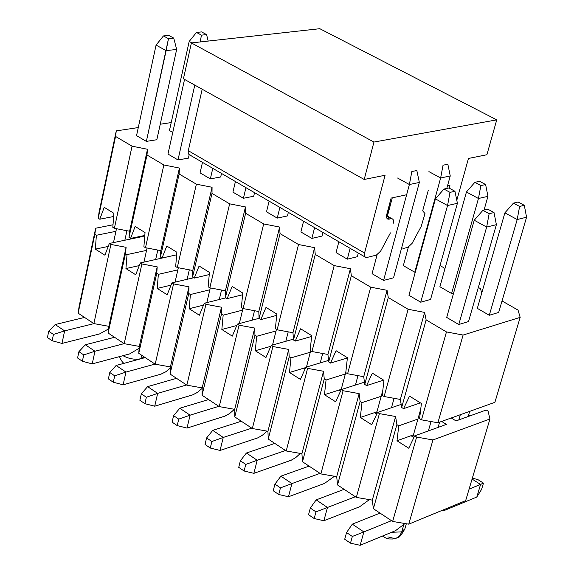 <?xml version="1.0" encoding="UTF-8"?>
<svg xmlns="http://www.w3.org/2000/svg" width="574" height="574" viewBox="0 0 574 574"><rect width="100%" height="100%" fill="white"/><g stroke="black" fill="none" stroke-linecap="round" stroke-linejoin="round"><path stroke-width="0.86" d="M494.903 402.317L437.883 422.773L421.503 419.838L419.587 418.64L421.503 419.838L446.464 331.923L463.089 335.051L520.166 317.357L518.035 310.096L502.028 300.963L518.035 310.096L520.166 317.357L463.089 335.051L446.464 331.923L426.123 319.912L446.464 331.923L421.503 419.838L437.883 422.773L463.089 335.051L437.883 422.773L494.903 402.317L520.166 317.357L494.903 402.317M420.419 402.869L403.565 408.652L401.664 407.468L400.358 399.454L384.114 396.519L382.241 395.357L384.114 396.519L408.128 309.278L424.616 312.407L426.123 319.912L424.616 312.407L408.128 309.278L388.282 297.547L408.128 309.278L384.114 396.519L400.358 399.454L424.616 312.407L400.358 399.454L401.664 407.468L426.123 319.912L401.664 407.468L403.565 408.652L409.513 396.132L421.409 403.479L419.587 418.64L421.409 403.479L409.513 396.132L403.565 408.652L420.419 402.869M383.626 380.117L366.599 385.599L364.748 384.444L363.722 376.688L347.607 373.753L345.778 372.612L347.607 373.753L370.718 287.172L387.063 290.3L388.282 297.547L387.063 290.3L370.718 287.172L351.338 275.728L370.718 287.172L347.607 373.753L363.722 376.688L387.063 290.3L363.722 376.688L364.748 384.444L388.282 297.547L364.748 384.444L366.599 385.599L372.354 373.15L383.963 380.325L382.241 395.357L383.963 380.325L372.354 373.15L366.599 385.599L383.626 380.117M347.378 357.982L330.502 363.091L328.694 361.957L327.933 354.459L311.955 351.525L310.168 350.405L311.955 351.525L334.19 265.597L350.405 268.718L351.338 275.728L350.405 268.718L334.19 265.597L315.269 254.418L334.19 265.597L311.955 351.525L327.933 354.459L350.405 268.718L327.933 354.459L328.694 361.957L351.338 275.728L328.694 361.957L330.502 363.091L336.07 350.707L347.406 357.717L345.778 372.612L347.406 357.717L336.07 350.707L330.502 363.091L347.378 357.982M311.625 336.443L295.244 341.099L293.479 340.002L292.977 332.733L277.12 329.799L275.377 328.708L277.12 329.799L298.523 244.524L314.602 247.645L315.269 254.418L314.602 247.645L298.523 244.524L280.04 233.604L298.523 244.524L277.12 329.799L292.977 332.733L314.602 247.645L292.977 332.733L293.479 340.002L315.269 254.418L293.479 340.002L295.244 341.099L300.632 328.794L311.704 335.639L310.168 350.405L311.704 335.639L300.632 328.794L295.244 341.099L311.625 336.443M276.704 315.37L260.797 319.618L259.068 318.541L258.809 311.51L243.089 308.575L241.381 307.513L243.089 308.575L263.681 223.939L279.631 227.06L280.04 233.604L279.631 227.06L263.681 223.939L245.629 213.277L263.681 223.939L243.089 308.575L258.809 311.51L279.631 227.06L258.809 311.51L259.068 318.541L280.04 233.604L259.068 318.541L260.797 319.618L266.013 307.384L276.833 314.071L275.377 328.708L276.833 314.071L266.013 307.384L260.797 319.618L276.704 315.37M242.587 294.749L227.132 298.623L225.446 297.569L225.417 290.767L209.819 287.832L208.154 286.792L209.819 287.832L229.643 203.835L245.464 206.941L245.629 213.277L245.464 206.941L229.643 203.835L212 193.409L229.643 203.835L209.819 287.832L225.417 290.767L245.464 206.941L225.417 290.767L225.446 297.569L245.629 213.277L225.446 297.569L227.132 298.623L232.183 286.462L242.752 292.998L241.381 307.513L242.752 292.998L232.183 286.462L227.132 298.623L242.587 294.749M209.252 274.559L194.22 278.103L192.57 277.07L192.771 270.476L177.294 267.549L175.666 266.53L177.294 267.549L196.373 184.175L212.064 187.282L212 193.409L212.064 187.282L196.373 184.175L179.124 173.987L196.373 184.175L177.294 267.549L192.771 270.476L212.064 187.282L192.771 270.476L192.57 277.07L212 193.409L192.57 277.07L194.22 278.103L199.106 266.013L209.445 272.399L208.154 286.792L209.445 272.399L199.106 266.013L194.22 278.103L209.252 274.559M176.663 254.799L162.047 258.035L160.426 257.03L160.842 250.644L145.487 247.71L143.895 246.72L145.487 247.71L163.848 164.96L179.418 168.067L179.124 173.987L179.418 168.067L163.848 164.96L146.987 155.002L163.848 164.96L145.487 247.71L160.842 250.644L179.418 168.067L160.842 250.644L160.426 257.03L179.124 173.987L160.426 257.03L162.047 258.035L166.776 246.016L176.885 252.266L175.666 266.53L176.885 252.266L166.776 246.016L162.047 258.035L176.663 254.799M144.806 235.455L130.571 238.411L128.992 237.421L129.609 231.236L114.377 228.309L112.82 227.333L114.377 228.309L132.049 146.176L147.489 149.269L146.987 155.002L147.489 149.269L132.049 146.176L115.553 136.433L132.049 146.176L114.377 228.309L129.609 231.236L147.489 149.269L129.609 231.236L128.992 237.421L146.987 155.002L128.992 237.421L130.571 238.411L135.155 226.457L145.035 232.57L143.895 246.72L145.035 232.57L135.155 226.457L130.571 238.411L144.806 235.455M113.645 216.506L99.783 219.211L98.24 218.242L99.051 212.251L98.24 218.242L115.553 136.433L116.264 130.886L115.553 136.433L98.24 218.242L99.783 219.211L104.224 207.329L113.889 213.313L112.82 227.333L113.889 213.313L104.224 207.329L99.783 219.211L113.645 216.506M481.701 293.178L480.524 288.686L478.343 287.438L480.524 288.686L481.701 293.178M444.477 270.376L443.874 267.764L440.028 265.568L443.874 267.764L444.477 270.376M408.171 247.86L408.028 247.301L408.171 247.86M171.217 122.571L160.239 124.235L171.217 122.571M138.291 127.557L116.264 130.886L99.051 212.251L116.264 130.886L138.291 127.557M172.767 132.436L169.452 130.528L172.767 132.436M146.37 141.391L136.547 135.636L146.37 141.391L156.838 139.726L146.37 141.391L168.483 38.688L173.757 38.121L168.72 35.38L163.439 35.932L168.483 38.688L163.439 35.932L156.071 45.095L166.123 50.627L176.656 49.436L173.757 38.121L168.483 38.688L166.123 50.627L156.071 45.095L163.439 35.932L168.72 35.38L173.757 38.121L176.656 49.436L156.838 139.726L176.656 49.436L166.123 50.627L146.37 141.391M177.997 159.931L167.96 154.047L177.997 159.931L188.408 158.151L177.997 159.931L194.787 85.11L177.997 159.931M210.342 178.887L200.075 172.874L210.342 178.887L220.689 176.979L210.342 178.887L212.775 168.369L210.342 178.887M243.419 198.274L232.922 192.125L243.419 198.274L253.694 196.236L243.419 198.274L245.945 187.676L243.419 198.274M277.249 218.106L266.515 211.813L277.249 218.106L287.459 215.932L277.249 218.106L279.875 207.422L277.249 218.106M311.876 238.404L300.884 231.961L311.876 238.404L322 236.086L311.876 238.404L314.602 227.634L311.876 238.404M347.306 259.168L336.055 252.574L347.306 259.168L357.344 256.707L347.306 259.168L350.14 248.32L347.306 259.168M415.318 272.076L414.758 272.227L403.335 265.626L414.758 272.227L415.318 272.076M383.583 280.435L372.067 273.683L383.583 280.435L393.527 277.816L383.583 280.435L409.384 184.534L411.845 171.533L416.832 170.521L411.845 171.533L409.384 184.534L419.357 182.446L416.832 170.521L419.357 182.446L393.527 277.816L419.357 182.446L409.384 184.534L383.583 280.435M453.647 292.919L451.587 293.501L439.892 286.742L451.587 293.501L453.647 292.919M420.735 302.211L408.939 295.294L420.735 302.211L430.579 299.427L420.735 302.211L447.548 205.542L450.016 192.369L454.952 191.278L448.89 187.978L443.946 189.054L450.016 192.369L443.946 189.054L435.422 198.869L447.548 205.542L457.406 203.296L454.952 191.278L450.016 192.369L447.548 205.542L435.422 198.869L443.946 189.054L448.89 187.978L454.952 191.278L457.406 203.296L430.579 299.427L457.406 203.296L447.548 205.542L420.735 302.211M498.663 312.443L489.292 315.277L477.324 308.36L489.292 315.277L498.663 312.443L526.566 217.216L517.188 219.533L519.614 206.439L524.306 205.32L518.15 202.012L513.45 203.124L519.614 206.439L513.45 203.124L518.15 202.012L524.306 205.32L526.566 217.216L524.306 205.32L519.614 206.439L517.188 219.533L504.883 212.854L513.45 203.124L504.883 212.854L517.188 219.533L489.292 315.277L517.188 219.533L526.566 217.216L498.663 312.443M458.791 324.511L446.701 317.429L458.791 324.511L468.52 321.569L458.791 324.511L486.652 227.067L489.141 213.722L494.013 212.559L487.8 209.173L482.913 210.321L489.141 213.722L482.913 210.321L474.232 220.229L486.652 227.067L496.395 224.664L494.013 212.559L489.141 213.722L486.652 227.067L474.232 220.229L482.913 210.321L487.8 209.173L494.013 212.559L496.395 224.664L468.52 321.569L496.395 224.664L486.652 227.067L458.791 324.511M109.354 243.455L110.911 244.431L126.101 247.329L125.462 253.6L127.033 254.591L146.557 250.386L127.033 254.591L125.462 253.6L108.12 333.028L108.859 326.326L93.878 323.593L78.143 313.174L79.069 306.674L78.143 313.174L93.878 323.593L108.859 326.326L108.12 333.028L124.199 343.675L108.12 333.028L125.462 253.6L126.101 247.329L108.859 326.326L126.101 247.329L110.911 244.431L93.878 323.593L110.911 244.431L109.354 243.455L143.263 236.402L109.354 243.455L104.906 255.2L109.354 243.455M173.915 255.408L140.3 262.949L141.886 263.954L157.197 266.853L156.759 273.324L158.367 274.336L177.861 269.866L158.367 274.336L156.759 273.324L138.75 353.311L139.295 346.409L124.199 343.675L139.295 346.409L138.75 353.311L155.181 364.189L138.75 353.311L156.759 273.324L157.197 266.853L139.295 346.409L157.197 266.853L141.886 263.954L124.199 343.675L141.886 263.954L140.3 262.949L135.708 274.767L125.936 268.56L127.033 254.591L125.936 268.56L139.274 265.59L125.936 268.56L135.708 274.767L140.3 262.949L173.915 255.408M193.682 277.766L171.927 282.882L173.556 283.908L188.982 286.806L188.76 293.486L190.403 294.527L209.862 289.777L190.403 294.527L188.76 293.486L170.055 374.04L170.399 366.93L155.181 364.189L170.399 366.93L170.055 374.04L186.851 385.168L170.055 374.04L188.76 293.486L188.982 286.806L170.399 366.93L188.982 286.806L173.556 283.908L155.181 364.189L173.556 283.908L171.927 282.882L167.185 294.771L157.197 288.421L158.367 274.336L157.197 288.421L171.023 285.149L157.197 288.421L167.185 294.771L171.927 282.882L193.682 277.766M225.891 297.849L204.272 303.266L205.93 304.306L221.485 307.212L221.485 314.107L223.164 315.169L242.587 310.132L223.164 315.169L221.485 314.107L202.055 395.235L202.192 387.895L186.851 385.168L202.192 387.895L202.055 395.235L219.232 406.607L202.055 395.235L221.485 314.107L221.485 307.212L202.192 387.895L221.485 307.212L205.93 304.306L186.851 385.168L205.93 304.306L204.272 303.266L199.372 315.219L189.162 308.726L190.403 294.527L189.162 308.726L203.512 305.124L189.162 308.726L199.372 315.219L204.272 303.266L225.891 297.849M259.061 318.326L237.349 324.102L239.049 325.178L254.727 328.077L254.956 335.202L256.678 336.285L276.058 330.94L256.678 336.285L254.956 335.202L234.78 416.903L234.694 409.341L219.232 406.607L234.694 409.341L234.78 416.903L252.345 428.534L234.78 416.903L254.956 335.202L254.727 328.077L234.694 409.341L254.727 328.077L239.049 325.178L219.232 406.607L239.049 325.178L237.349 324.102L232.291 336.127L221.844 329.49L223.164 315.169L221.844 329.49L236.753 325.515L221.844 329.49L232.291 336.127L237.349 324.102L259.061 318.326M293.414 339.141L271.186 345.426L272.923 346.524L288.729 349.423L289.203 356.784L290.961 357.889L310.297 352.228L290.961 357.889L289.203 356.784L268.252 439.074L267.929 431.268L252.345 428.534L267.929 431.268L268.252 439.074L286.218 450.97L268.252 439.074L289.203 356.784L288.729 349.423L267.929 431.268L288.729 349.423L272.923 346.524L252.345 428.534L272.923 346.524L271.186 345.426L265.963 357.523L255.272 350.728L256.678 336.285L255.272 350.728L269.766 346.624L270.476 347.076L269.766 346.624L270.799 346.33L255.272 350.728L265.963 357.523L271.186 345.426L293.414 339.141M328.536 360.415L305.813 367.245L307.592 368.365L323.528 371.27L324.253 378.869L326.054 380.002L345.333 373.997L326.054 380.002L324.253 378.869L302.491 461.747L301.924 453.697L286.218 450.97L301.924 453.697L302.491 461.747L320.873 473.923L302.491 461.747L324.253 378.869L323.528 371.27L301.924 453.697L323.528 371.27L307.592 368.365L286.218 450.97L307.592 368.365L305.813 367.245L300.417 379.407L289.475 372.461L290.961 357.889L289.475 372.461L303.861 368.135L305.081 368.903L303.861 368.135L305.662 367.59L289.475 372.461L300.417 379.407L305.813 367.245L328.536 360.415M364.447 382.169L341.257 389.581L343.08 390.729L359.145 393.628L360.135 401.477L361.979 402.639L381.201 396.268L361.979 402.639L360.135 401.477L337.526 484.951L336.708 476.642L320.873 473.923L336.708 476.642L337.526 484.951L356.339 497.407L337.526 484.951L360.135 401.477L359.145 393.628L336.708 476.642L359.145 393.628L343.08 390.729L320.873 473.923L343.08 390.729L341.257 389.581L335.675 401.814L324.482 394.697L326.054 380.002L324.482 394.697L338.746 390.141L340.497 391.246L338.746 390.141L341.243 389.344L324.482 394.697L335.675 401.814L341.257 389.581L364.447 382.169M401.169 404.412L377.541 412.448L379.407 413.617L395.608 416.516L396.871 424.624L398.765 425.815L417.922 419.07L398.765 425.815L396.871 424.624L373.387 508.7L372.311 500.126L356.339 497.407L372.311 500.126L373.387 508.7L392.652 521.457L373.387 508.7L396.871 424.624L395.608 416.516L372.311 500.126L395.608 416.516L379.407 413.617L356.339 497.407L379.407 413.617L377.541 412.448L371.78 424.746L360.314 417.463L361.979 402.639L360.314 417.463L374.449 412.663L376.759 414.119L374.449 412.663L376.924 411.823L360.314 417.463L371.78 424.746L377.541 412.448L401.169 404.412M441.628 421.431L446.407 424.394L414.701 435.86L416.616 437.065L432.947 439.957L489.945 418.977L488.065 411.149L486.192 410.015L456.029 420.921L451.257 417.972L456.029 420.921L486.192 410.015L488.065 411.149L489.945 418.977L465.658 500.657L408.753 524.162L392.652 521.457L408.753 524.162L465.658 500.657L489.945 418.977L432.947 439.957L408.753 524.162L432.947 439.957L416.616 437.065L392.652 521.457L416.616 437.065L414.701 435.86L408.745 448.229L397.007 440.775L398.765 425.815L397.007 440.775L408.745 448.229L414.701 435.86L446.407 424.394L441.628 421.431M113.013 224.778L95.671 228.222L94.839 234.307L96.375 235.275L115.926 231.322L96.375 235.275L94.839 234.307L78.143 313.174L94.839 234.307L95.671 228.222L79.069 306.674L95.671 228.222L113.013 224.778M142.503 235.928L143.263 236.402L142.503 235.928M468.843 414.234L468.764 414.894L470.221 415.784L468.764 414.894L468.843 414.234M411.006 435.723L397.007 440.775L411.006 435.723L413.89 437.546L411.006 435.723L413.459 434.841L411.006 435.723M104.906 255.2L95.349 249.13L96.375 235.275L95.349 249.13L108.228 246.433L95.349 249.13L104.906 255.2M382.471 536.066L385.742 538.003L389.165 538.957L392.932 539.008L396.928 538.003L399.755 535.779L401.75 531.861L391.554 532.306L401.75 531.861L403.752 524.873L401.75 531.861L404.9 528.762L401.75 531.861L400.193 535.19L398.169 537.271L394.876 538.634L387.881 536.855M122.972 355.693C128.935 358.879 134.904 359.891 140.881 358.728L141.67 355.241L140.881 358.728L144.21 356.928L140.881 358.728C134.904 359.891 128.935 358.879 122.972 355.693M403.651 248.384L401.656 247.803L403.644 248.384L407.884 247.337L412.089 243.383L421.223 226.364L424.997 213.6L422.679 210.837L428.355 190.051L422.679 210.837L424.997 213.6L421.223 226.364L412.089 243.383L407.884 247.337L403.644 248.384M447.49 185.919L449.916 185.395L449.162 188.129L449.916 185.395L447.49 185.919M456.796 200.297L468.463 158.453L486.903 154.743L496.74 119.858L373.947 142.058L364.21 179.468L385.089 175.257L364.555 253.062C363.952 256.219 364.77 257.683 366.987 257.453L376.322 255.143L380.648 251.103L390.42 232.886L380.648 251.103L376.322 255.143L366.987 257.453L365.344 257.274L364.397 255.767L364.555 253.062L385.089 175.257L364.21 179.468L373.947 142.058L496.74 119.858L486.903 154.743L468.463 158.453L456.796 200.297M393.312 223.207C393.929 220.05 393.147 218.558 390.973 218.73L389.079 219.16C386.89 219.333 386.101 217.826 386.711 214.647L391.124 198.08L406.643 194.737L391.124 198.08L386.481 217.037L387.787 219.103L391.956 218.701L392.76 219.089L393.542 220.832L393.312 223.207M389.581 203.863L390.528 204.394L389.581 203.863M191.142 155.145C188.81 155.224 187.863 153.739 188.301 150.689L202.184 89.235L188.301 150.689L364.555 253.062L188.301 150.689L188.215 152.949L188.918 154.463L364.949 256.944M183.436 78.789L191.4 42.928L319.811 28.7L496.74 119.858L319.811 28.7L191.4 42.928L373.947 142.058L191.4 42.928L183.436 78.789L364.21 179.468L183.436 78.789M386.46 216.183L390.966 218.73L386.46 216.183M386.639 217.783L389.079 219.16L386.639 217.783M388.978 210.206L388.038 209.675L388.978 210.206M201.574 31.907L196.473 32.445L201.481 35.143L206.575 34.598L201.574 31.907L206.575 34.598L208.19 41.07L206.575 34.598L201.481 35.143L196.473 32.445L201.574 31.907M189.183 41.45L196.473 32.445L189.183 41.45L191.816 42.885L189.183 41.45L169.452 130.528L189.183 41.45M200.147 41.959L201.481 35.143L200.147 41.959M443.042 165.212L447.849 164.236L450.246 175.953L440.638 177.976L443.042 165.212L440.638 177.976L414.758 272.227L440.638 177.976L450.246 175.953L447.849 164.236L443.042 165.212M428.914 171.604L440.638 177.976M408.358 247.179L403.335 265.626L408.358 247.179M446.794 188.43L450.246 175.953L446.794 188.43M479.613 181.305L474.849 182.338L480.869 185.581L485.618 184.534L479.613 181.305L485.618 184.534L487.95 196.337L478.451 198.504L480.869 185.581L474.849 182.338L479.613 181.305M466.447 191.981L474.849 182.338L466.447 191.981L478.451 198.504L466.447 191.981L439.892 286.742L466.447 191.981M451.587 293.501L478.451 198.504L451.587 293.501M484.047 210.055L487.95 196.337L485.618 184.534L480.869 185.581L478.451 198.504L487.95 196.337L484.047 210.055M504.883 212.854L477.324 308.36L504.883 212.854M458.813 419.91L460.326 414.722L458.813 419.91M440.38 511.097L444.771 510.286L476.807 497.041L480.574 484.449L469.087 489.127L483.466 483.129L481.586 489.4L476.807 497.041L444.771 510.286L440.38 511.097M468.176 416.53L469.683 411.364L468.176 416.53M477.884 479.606L483.466 483.129L477.884 479.606L472.345 478.156L477.884 479.606M472.072 479.075L480.574 484.449L472.072 479.075M476.807 497.041L481.586 489.4L483.466 483.129L480.574 484.449L476.807 497.041M135.392 237.406L135.249 238.074L135.392 237.406M55.204 324.54L84.557 317.422L55.204 324.54L48.74 331.255L47.434 337.548L52.141 340.741L47.434 337.548L48.74 331.255L53.447 334.441L48.74 331.255L55.204 324.54L64.625 330.868L61.992 343.431L99.553 333.939L108.579 328.916L99.553 333.939L61.992 343.431L52.141 340.741L53.447 334.441L64.625 330.868L55.204 324.54M113.494 242.594L116.486 228.717L113.494 242.594M136.547 135.636L156.071 45.095L136.547 135.636M124.859 240.233L126.926 230.719L124.859 240.233M94.007 323.614L64.625 330.868L94.007 323.614M64.625 330.868L53.447 334.441L52.141 340.741L61.992 343.431L64.625 330.868M189.19 154.715L188.408 158.151L189.19 154.715M85.332 344.78L114.563 337.29L85.332 344.78L78.925 351.661L77.576 357.997L82.376 361.261L77.576 357.997L78.925 351.661L83.739 354.911L78.925 351.661L85.332 344.78L94.961 351.245L92.22 363.894L129.616 353.921L139.152 348.296L129.616 353.921L92.22 363.894L82.376 361.261L83.739 354.911L94.961 351.245L85.332 344.78M143.945 262.146L147.08 248.018L143.945 262.146M167.96 154.047L184.548 79.406L167.96 154.047M155.654 259.556L157.785 250.056L155.654 259.556M124.149 343.639L94.961 351.245L124.149 343.639M94.961 351.245L83.739 354.911L82.376 361.261L92.22 363.894L94.961 351.245M221.514 173.456L220.689 176.979L221.514 173.456M116.127 365.473L145.215 357.595L116.127 365.473L109.785 372.519L108.378 378.897L113.293 382.234L108.378 378.897L109.785 372.519L114.707 375.841L109.785 372.519L116.127 365.473L125.964 372.081L123.123 384.817L160.985 374.14L165.929 371.694L170.342 368.099L165.52 371.952L161.072 374.112L123.123 384.817L113.293 382.234L114.707 375.841L125.964 372.081L116.127 365.473M175.048 282.15L178.349 267.742L175.048 282.15M200.075 172.874L202.478 162.377L200.075 172.874M187.124 279.308L189.312 269.823L187.124 279.308M155.009 364.081L125.964 372.081L155.009 364.081M125.964 372.081L114.707 375.841L113.293 382.234L123.123 384.817L125.964 372.081M254.547 192.685L253.694 196.236L254.547 192.685M147.611 386.618L176.548 378.338L147.611 386.618L141.333 393.843L139.869 400.265L144.892 403.673L139.869 400.265L141.333 393.843L146.363 397.244L141.333 393.843L147.611 386.618L157.671 393.384L154.715 406.205L193.101 394.725L197.571 392.286L202.184 388.34L197.162 392.566L192.498 394.948L154.715 406.205L144.892 403.673L146.363 397.244L157.671 393.384L147.611 386.618M206.834 302.62L210.306 287.918L206.834 302.62M232.922 192.125L235.419 181.549L232.922 192.125M219.29 299.499L221.55 290.035L219.29 299.499M186.557 384.967L157.671 393.384L186.557 384.967M157.671 393.384L146.363 397.244L144.892 403.673L154.715 406.205L157.671 393.384M288.342 212.351L287.459 215.932L288.342 212.351M179.798 408.25L208.57 399.547L179.798 408.25L173.599 415.648L172.078 422.12L177.215 425.607L172.078 422.12L173.599 415.648L178.744 419.128L173.599 415.648L179.798 408.25L190.094 415.167L187.016 428.082L225.209 416.021L229.751 413.438L234.443 409.298L229.342 413.725L224.592 416.258L187.016 428.082L177.215 425.607L178.744 419.128L190.094 415.167L179.798 408.25M239.315 323.578L242.981 308.511L239.315 323.578M266.515 211.813L269.106 201.158L266.515 211.813M252.18 320.156L254.504 310.706L252.18 320.156M218.809 406.327L190.094 415.167L218.809 406.327M190.094 415.167L178.744 419.128L177.215 425.607L187.016 428.082L190.094 415.167M322.918 232.477L322 236.086L322.918 232.477M212.732 430.371L241.317 421.237L212.732 430.371L206.604 437.955L205.026 444.47L210.278 448.036L205.026 444.47L206.604 437.955L211.871 441.514L206.604 437.955L212.732 430.371L223.257 437.445L220.057 450.454L257.977 437.811L262.426 435.221L267.046 431.11L262.777 434.963L258.149 437.74L220.057 450.454L210.278 448.036L211.871 441.514L223.257 437.445L212.732 430.371M272.521 345.053L276.446 329.383L272.521 345.053M300.884 231.961L303.574 221.22L300.884 231.961M285.823 341.286L288.213 331.851L285.823 341.286M251.785 428.168L223.257 437.445L251.785 428.168M223.257 437.445L211.871 441.514L210.278 448.036L220.057 450.454L223.257 437.445M358.298 253.069L357.344 256.707L358.298 253.069M246.418 453.008L274.81 443.415L246.418 453.008L240.37 460.779L238.734 467.344L244.108 470.996L238.734 467.344L240.37 460.779L245.765 464.423L240.37 460.779L246.418 453.008L257.188 460.248L253.866 473.342L291.499 460.097L295.84 457.5L300.381 453.424L295.438 457.801L290.91 460.348L253.866 473.342L244.108 470.996L245.765 464.423L257.188 460.248L246.418 453.008M306.466 367.051L310.685 350.728L306.466 367.051M336.055 252.574L338.854 241.754L336.055 252.574M320.235 362.912L322.688 353.491L320.235 362.912M285.515 450.504L257.188 460.248L285.515 450.504M257.188 460.248L245.765 464.423L244.108 470.996L253.866 473.342L257.188 460.248M397.56 178.026L409.384 184.534M280.894 476.169L309.07 466.11L280.894 476.169L274.939 484.14L273.231 490.748L278.734 494.487L273.231 490.748L274.939 484.14L280.456 487.871L274.939 484.14L280.894 476.169L291.915 483.581L288.464 496.768L324.489 483.437L334.477 476.255L324.489 483.437L288.464 496.768L278.734 494.487L280.456 487.871L291.915 483.581L280.894 476.169M341.078 389.961L345.828 372.146L341.078 389.961M372.067 273.683L377.082 254.863L372.067 273.683M387.407 216.125L392.279 197.836L387.407 216.125M355.442 385.046L357.968 375.647L355.442 385.046M320.027 473.363L291.915 483.581L320.027 473.363M291.915 483.581L280.456 487.871L278.734 494.487L288.464 496.768L291.915 483.581M316.181 499.882L344.135 489.328L316.181 499.882L310.319 508.062L308.547 514.713L314.186 518.537L308.547 514.713L310.319 508.062L315.973 511.879L310.319 508.062L316.181 499.882L327.467 507.466L323.88 520.747L359.604 506.77L369.355 499.624L359.604 506.77L323.88 520.747L314.186 518.537L315.973 511.879L327.467 507.466L316.181 499.882M376.365 413.876L382.801 390.435L376.365 413.876M408.939 295.294L435.422 198.869L408.939 295.294M391.475 407.705L394.08 398.32L391.475 407.705M355.342 496.747L327.467 507.466L355.342 496.747M327.467 507.466L315.973 511.879L314.186 518.537L323.88 520.747L327.467 507.466M439.591 422.163L438.077 427.408L439.591 422.163M352.314 524.155L380.017 513.091L352.314 524.155L346.56 532.55L344.709 539.251L350.484 543.169L344.709 539.251L346.56 532.55L352.343 536.46L346.56 532.55L352.314 524.155L363.873 531.926L360.149 545.3L395.543 530.656L405.043 523.538L395.543 530.656L360.149 545.3L350.484 543.169L352.343 536.46L363.873 531.926L352.314 524.155M412.871 436.9L420.72 409.183L412.871 436.9M446.701 317.429L474.232 220.229L446.701 317.429M428.369 430.923L431.045 421.546L428.369 430.923M391.497 520.69L363.873 531.926L391.497 520.69M363.873 531.926L352.343 536.46L350.484 543.169L360.149 545.3L363.873 531.926M404.9 528.762L406.335 523.761M397.99 537.4C399.224 537.745 401.513 534.911 404.864 528.891M144.167 357.875L144.476 357.1M119.449 356.633C121.329 360.824 122.901 363.041 124.178 363.292M391.956 218.701L386.517 215.623M387.127 218.644L388.089 219.189"/></g></svg>
